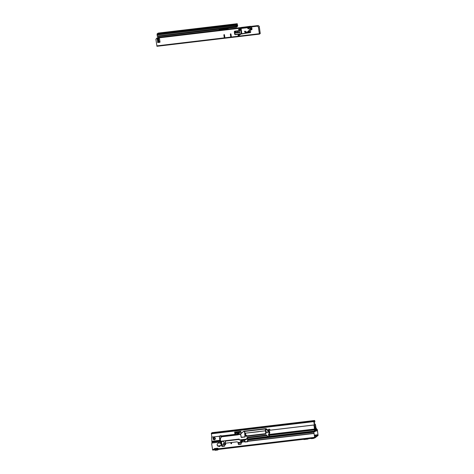 <?xml version="1.0" encoding="UTF-8"?>
<svg xmlns="http://www.w3.org/2000/svg" width="474" height="474" viewBox="0 0 474 474"><rect width="100%" height="100%" fill="white"/><g stroke="black" fill="none" stroke-linecap="round" stroke-linejoin="round"><path stroke-width="0.71" d="M219.373 446.567A0.462 0.45 -127.4 0 0 219.735 446.289L219.746 446.271A1.7 1.659 -127.4 0 0 220.203 445.998A1.055 1.031 52.6 0 1 220.73 445.773L220.813 445.744A2.009 1.955 -127.4 0 0 220.469 443.285L220.38 443.279A1.055 1.031 52.6 0 1 219.806 443.178A1.7 1.659 -127.4 0 0 219.302 443.024L219.272 443.012A0.462 0.45 -127.4 0 0 218.484 443.101L218.467 443.125A1.7 1.659 -127.4 0 0 218.022 443.391A1.055 1.031 52.6 0 1 217.489 443.623L217.418 443.634A2.009 1.955 -127.4 0 0 217.756 446.111L217.839 446.117A1.055 1.031 52.6 0 1 218.419 446.212A1.7 1.659 -127.4 0 0 218.917 446.366L218.947 446.378A0.462 0.45 -127.4 0 0 219.373 446.567M219.646 446.431A0.462 0.45 52.6 0 1 219.059 446.295L219.029 446.277A1.7 1.659 52.6 0 1 218.526 446.129A1.055 1.031 -127.4 0 0 217.951 446.028L217.868 446.022A2.009 1.955 52.6 0 1 217.483 443.623M231.217 442.983A0.391 0.379 -127.4 0 0 230.921 443.51A0.391 0.379 -127.4 0 0 231.508 443.676A0.391 0.379 -127.4 0 0 231.217 442.983M231.093 443.018A0.391 0.379 -127.4 0 0 231.561 443.628M268.977 436.726L311.335 431.861M310.132 431.927L311.252 431.79M308.07 432.087L307.359 432.347L307.602 432.94A0.421 0.409 -56.5 0 0 307.721 432.946L311.839 432.454A0.421 0.409 -56.5 0 0 311.957 432.424L312.135 431.607L313.735 431.589L314.789 437.988L318.078 435.476L317.379 429.847L316.585 429.254M312.04 432.318L311.963 431.755L311.252 431.921L312.011 431.701M247.718 439.25L267.994 436.844M317.248 429.58L316.91 429.16L316.999 429.782L316.288 429.965M247.736 439.416L247.902 440.044M309.244 432.762L307.579 432.928M247.813 439.582L247.943 441.389A0.314 0.308 52.6 0 1 247.683 441.738L245.005 442.052A0.314 0.308 52.6 0 1 244.655 441.78L244.513 440.186M317.379 429.847L317.989 434.854L314.706 437.36L313.735 431.589L312.301 431.761M307.389 432.661L307.448 432.975L307.359 432.347L307.602 432.94L247.819 440.038M314.546 436.388L314.92 436.258L314.529 436.234M315.5 435.754L314.475 435.879L316.176 435.239L314.416 435.452M214.183 448.979A0.421 0.415 -127.4 0 0 214.207 449.044A0.634 0.616 -127.4 0 0 214.218 449.198L214.473 449.251A0.652 0.64 -127.4 0 1 214.953 449.388L217.465 449.423L217.756 449.05A0.652 0.64 52.6 0 1 218.176 448.813L218.33 448.712M218.159 448.825L218.23 449.453L218.224 448.795A0.634 0.616 -127.4 0 0 218.194 448.647L214.752 449.038L214.526 449.897L214.449 449.269M231.336 443.664L231.241 442.983M214.218 449.198L214.515 449.891L212.672 450.116L211.706 444.108A1.055 1.031 52.6 0 1 212.589 442.947L220.102 442.052M214.207 449.044L214.094 449.133A0.634 0.616 -127.4 0 0 214.106 449.281L212.459 449.476M217.975 449.802A0.652 0.64 52.6 0 1 217.856 449.921L218.135 449.713A0.652 0.64 -127.4 0 0 218.253 449.595L218.182 448.819M317.296 430.096L316.561 429.9M217.839 445.993A0.634 0.616 52.6 0 1 218.058 445.921L220.896 445.584M242.178 441.987L242.285 440.921A0.421 0.409 -56.5 0 0 242.629 440.654L242.67 440.162M313.806 432.128L311.957 432.424M214.094 449.133A0.421 0.415 52.6 0 1 214.07 449.044L214.106 449.038A0.634 0.616 -127.4 0 1 214.627 448.546L217.513 448.203A0.634 0.616 -127.4 0 1 218.159 448.558L218.188 448.552A0.421 0.415 52.6 0 1 218.194 448.647M242.161 441.999L241.835 441.087A0.421 0.409 -127.4 0 1 241.55 441.021M240.2 442.201L240.626 442.153A0.314 0.308 52.6 0 1 240.976 442.426L241.183 443.883A0.314 0.308 52.6 0 1 240.916 444.233L238.653 444.499A0.314 0.308 52.6 0 1 238.298 444.221L238.096 442.769A0.314 0.308 52.6 0 1 238.357 442.42L236.976 441.827L225.494 443.19L225.648 444.624M224.558 444.742L224.712 445.838A0.314 0.308 52.6 0 1 224.451 446.188L222.182 446.455A0.314 0.308 52.6 0 1 221.832 446.176L221.625 444.233M221.684 444.499A0.314 0.308 52.6 0 1 221.891 444.375L221.98 444.819M223.331 444.203L224.155 444.108A0.314 0.308 52.6 0 1 224.332 444.138M214.39 448.623A0.634 0.616 -127.4 0 0 214.212 448.955L214.106 449.038M212.151 443.107A1.055 1.031 52.6 0 1 212.696 442.858L220.09 441.981M241.515 440.773A0.421 0.409 -127.4 0 0 241.941 441.004L242.09 440.986M241.118 444.12A0.314 0.308 52.6 0 1 241.029 444.144L238.76 444.416A0.314 0.308 52.6 0 1 238.41 444.138L238.203 442.686A0.314 0.308 52.6 0 1 238.274 442.443M224.646 446.075A0.314 0.308 52.6 0 1 224.558 446.099L222.294 446.372A0.314 0.308 52.6 0 1 221.945 446.093L221.737 444.642A0.314 0.308 52.6 0 1 221.802 444.399M220.197 446.004A1.7 1.659 52.6 0 1 219.871 446.182M220.73 445.773L220.843 445.684A1.055 1.031 -127.4 0 0 220.309 445.916L220.274 445.945M214.562 449.873L214.941 450.164A0.652 0.64 52.6 0 0 215.421 450.3L217.554 450.045A0.652 0.64 52.6 0 0 217.856 449.921M263.337 444.102L272.082 443.06M217.874 448.937L218.147 448.724A0.652 0.64 52.6 0 1 218.206 448.688M217.619 449.228L215.332 449.678M214.752 449.038A0.652 0.64 -127.4 0 1 215.226 449.174L215.611 449.465M308.023 439.066L303.787 439.297M307.904 438.806L308.473 438.74M313.563 438.136L314.132 438.071M311.3 438.403L313.681 438.391M309.931 432.081L307.869 432.241M245.242 433.183L245.532 435.742M245.182 433.206L245.408 435.422L244.673 431.447L265.274 428.982L265.938 433.983L265.274 429.006M246.03 435.736L246.101 436.193L245.965 435.695L245.105 435.902L245.899 435.807L246.284 436.382L265.997 434.042L246.284 436.311L265.867 433.959L265.387 430.789L245.206 433.189M245.514 433.153L245.728 435.215L245.579 433.141L258.686 431.725M263.763 428.988L245.781 431.115M243.577 431.423L263.627 429.118M245.36 435.647L245.728 435.215L245.674 435.73M265.843 433.657L246.794 435.926L246.533 435.351L246.61 435.807M246.48 435.399L245.793 435.126M237.859 439.463L239.157 439.309M239.163 439.333L237.587 439.309M268.983 435.529L269.433 436.625L269.226 434.842L268.965 435.547L268.74 435.108M222.347 441.33L221.554 441.424L222.347 441.306M221.554 441.549L223.201 441.353M221.554 441.525L223.165 441.306M223.627 436.465L223.527 436.139L223.532 436.477M223.094 436.388L219.468 436.199L219.634 438.563L219.397 436.447L220.481 435.701L219.841 436.033M240.051 442.787L240.294 442.189M239.18 439.428L225.707 441.004M223.568 436.157L226.205 435.849M229.001 435.724L226.193 435.89M269.036 434.883L269.244 435.191M269.433 436.625L269.362 436.009M269.499 436.572L269.102 433.627M268.77 435.191L269.001 436.951L268.604 434.267L269.285 433.301L269.001 432.045L269.143 433.408L268.497 434.255L268.77 436.459L267.863 436.566L266.335 435.079L247.469 437.318L246.403 439.114L239.311 439.896L239.169 439.066L239.329 439.949L240.46 439.759L240.697 440.097L239.329 439.949M268.93 435.067L268.948 435.416M269.285 433.301L269.143 432.365L269.605 432.057M269.131 433.864L269.747 433.046L269.576 432.069M269.185 436.619L268.551 436.436M240.964 433.87L238.783 434.599M225.79 435.932L235.708 434.901M265.926 433.793L264.972 433.906L265.849 433.716M245.757 435.719L245.728 435.215M247.221 436.163L246.124 436.044M238.594 434.314L235.691 434.747L238.712 434.605M223.479 436.199L219.895 435.873L219.344 436.447L219.699 438.936L221.559 436.803L237.907 434.859L240.632 434.048L241.248 437.212L240.626 434.03L243.18 431.69L244.537 431.387L244.963 434.99L244.507 431.476M269.428 436.009L269.09 433.805L269.747 433.046M265.215 428.905L266.222 428.757L269.036 431.038L265.677 428.692M265.997 434.042L265.327 428.958L265.867 432.205L269.001 432.045L268.954 431.251L265.541 428.875L268.699 431.364L269.404 431.05L268.954 431.251L269.054 432.057M269.611 431.618L269.315 430.979L269.582 431.601M244.857 431.133L263.876 428.934M238.671 434.255L240.922 433.799M240.934 433.787L235.726 434.646M244.88 431.115L265.742 428.62L244.851 431.174M265.197 428.721L264.113 428.857M265.896 428.656L268.871 431.239M266.234 428.751L269.054 431.091M226.608 435.819L235.643 434.765M246.148 436.104L247.155 435.985L246.16 436.157M239.951 442.817L240.235 442.355M223.325 444.79L223.396 444.197M265.387 430.795L259.183 431.595M223.467 444.191L223.254 444.778M265.197 428.798L263.965 429.047M245.627 435.736L245.621 435.322M241.752 440.263L241.29 440.624M241.307 440.814L241.503 440.364L241.77 442.651L241.349 442.775L241.687 442.734M239.915 442.9L240.425 441.649M225.683 441.057L239.062 439.469L239.334 439.836M247.369 437.425L247.629 441.655L245.094 441.958L244.507 439.943M224.172 443.35L223.325 443.848L223.189 444.902L222.039 445.039L221.607 443.463M241.704 442.728L241.302 440.85L241.74 440.275L245.953 439.771L247.517 437.378M245.965 435.695L245.283 435.434M225.322 441.904L225.5 443.208L236.976 441.827M225.47 436.193L223.165 436.518M240.04 442.52L240.389 441.661L239.862 442.917L240.04 442.52L238.446 442.402L238.57 443.072L238.434 442.414L236.976 441.845L238.434 442.414M265.339 428.958L244.537 431.387L244.809 434.854L245.325 435.754M237.835 434.741L225.748 436.199L237.841 434.765M219.557 436.133L223.106 436.507M223.035 436.518L221.607 436.69M219.681 438.539L220.333 438.462M247.837 440.251L247.487 437.395L247.126 437.632L247.499 437.389L266.358 435.15L268.006 436.85L268.936 436.998L267.863 436.566M237.871 434.794L221.554 436.732L220.321 438.841L219.675 438.9M226.252 436.027L225.393 436.234M220.967 443.237L220.256 442.106L220.967 443.231M220.949 443.113L220.309 442.1M245.431 435.742L245.473 435.369M220.179 438.515L219.616 438.634M220.09 435.997L223.1 436.465L220.09 435.997M221.625 445.074L221.287 445.175L221.654 445.181L221.494 441.181L221.743 445.009M221.441 441.288L221.654 445.181L221.352 445.234L220.641 441.258L221.287 445.175L220.274 438.888L220.641 441.258L221.494 441.193M224.35 444.055L224.03 442.201L222.94 440.992L225.802 440.654L225.091 442.076L225.251 443.883L224.273 443.99L224.048 442.52L224.291 444.025L225.417 443.848L225.049 442.414M265.76 432.525L268.971 432.146M268.865 436.441L268.936 436.998L268.462 436.987M246.498 439.137L245.929 439.7L241.716 440.204L241.201 440.873L241.361 441.993L240.519 439.813M225.802 440.654L239.127 439.125L225.855 440.702L225.168 442.396M221.548 441.158L222.94 440.992M220.76 441.993L220.114 442.124L220.771 442.046L220.114 442.124L219.646 438.918L220.114 442.118M220.38 438.539L221.127 436.981M240.81 440.346L241.373 442.763L240.934 441.608L241.124 442.787L240.916 441.614L240.395 441.632M240.804 440.34A0.527 0.515 -131.9 0 0 240.709 440.103L241.053 442.023L241.444 442.011L241.681 442.728L241.13 442.058M223.823 443.386L223.213 444.902L223.349 443.848L224.178 443.368L223.787 443.397M223.325 443.848L223.58 443.486M223.941 442.266L222.981 441.075L223.941 442.266M241.491 440.37L241.527 440.684M245.929 439.7L246.273 439.445M244.537 431.387L263.894 428.887M243.452 431.565L240.525 434.077L241.148 437.241L244.88 437.075L244.862 434.848M238.203 434.717L240.371 434.22L237.835 434.711M240.626 434.03L239.797 434.522M240.377 434.255L238.197 434.617M269.256 433.426L268.497 434.255M265.867 432.205L265.505 428.899M268.794 431.802L266.056 432.128L265.57 428.964L268.699 431.364M268.954 432.004L268.746 431.358L268.734 431.826M268.622 432.063L266.056 432.128M241.473 437.484L244.957 436.927L241.148 437.241M245.135 436.696L244.88 437.075M244.608 431.364L245.105 435.902M265.855 429.065L268.752 431.322M265.564 428.911L264.913 428.94L265.541 428.869M228.681 435.79L235.282 435.002M238.078 434.617L235.347 434.942L238.078 434.617M228.622 435.742L226.211 436.121M221.773 443.652L222.045 445.056L221.791 443.646M221.601 441.187L223.023 441.045L221.548 441.247L221.708 445.074M239.127 439.125L239.257 439.896M224.688 444.008L224.783 444.736L225.434 444.653M225.411 444.606L224.771 444.683L225.434 444.659L225.369 443.931L225.612 444.636L225.417 443.848M225.482 441.549L225.191 442.266M215.362 438.468A1.191 1.161 52.6 0 1 214.923 439.552A1.191 1.161 52.6 0 1 213.039 438.74A1.191 1.161 52.6 0 1 213.478 437.656A1.191 1.161 52.6 0 1 215.362 438.468M214.971 439.517A1.191 1.161 52.6 0 1 213.128 438.669A1.191 1.161 52.6 0 1 213.525 437.621M315.014 431.642L313.764 431.79L315.026 431.648L315.945 430.374L316.265 430.706L316.401 428.395L316.039 428.757L315.874 428.247L314.529 428.407M314.558 429.598L314.037 425.616A0.634 0.616 -127.4 0 0 313.539 425.077L268.349 430.439M234.962 434.403L222.253 435.914M219.403 436.252L211.961 437.135A0.634 0.616 -127.4 0 0 211.623 437.775L211.979 443.19M314.671 429.699L314.132 425.545A0.634 0.616 -127.4 0 0 313.628 425.006L268.284 430.392M219.486 436.187L212.05 437.064A0.634 0.616 -127.4 0 0 211.908 437.164M234.95 434.35L222.028 435.884M314.724 430.167L314.428 430.499L314.7 430.297L314.961 431.121L315.139 430.416L315.885 429.847L316.039 430.202M314.481 431.02L269.469 436.364L314.493 431.02L314.357 429.954L314.618 429.645L314.683 430.279M314.505 431.014L314.76 430.819L314.878 431.31L312.787 431.559M315.275 424.372A0.634 0.616 52.6 0 1 315.358 424.609L315.874 428.247M315.121 424.058A0.634 0.616 52.6 0 1 315.447 424.538L316.099 428.508M314.606 428.958L316.431 428.946M316.401 428.395L316.034 428.443L316.401 428.395M316.282 429.657L316.466 428.94M314.641 429.32L316.211 429.136L316.164 429.628L269.309 435.061M316.188 430.185L316.164 429.628M316.128 430.807L315.251 430.907L316.128 430.807L316.063 430.279M315.026 431.648L314.943 431.067M235.003 434.729L234.713 432.638M241.118 433.538L240.668 431.933M241.207 433.455L240.804 431.322L234.63 432.057L235.128 432.679L235.614 432.347L235.08 432.857L238.629 432.395L238.677 434.083L235.513 434.492L235.217 432.649L235.3 434.368L237.207 434.255L236.941 432.537L235.347 432.726L235.442 433.378L237.006 433.195L236.917 432.466L238.7 431.98L235.614 432.347M238.967 432.383L239.429 432.596L240.887 431.903M239.014 432.709L239.329 432.667M239.317 432.276L239.417 431.98L239.53 432.3M234.589 432.087L235.051 432.803L234.974 432.288L235.424 432.454M240.804 431.322L238.878 432.045M240.762 431.352L240.833 431.873M234.642 432.063L240.792 431.328M234.974 432.288L239.613 431.737L239.684 432.252M236.55 433.082L236.437 432.715M235.957 433.153L235.714 432.803M236.864 433.04L236.81 432.661M238.641 434.054L235.294 434.38L235.394 433.384L237.006 433.195L237.219 434.255L238.659 434.054L238.41 432.288M238.096 432.999L237.865 432.472L238.298 432.412L238.659 433.402L238.108 432.999L238.007 433.503M238.529 432.638L238.292 432.406L238.209 432.981L238.659 433.402M238.789 433.864L239.139 433.615L238.937 432.164L238.582 432.406M239.139 433.615L238.677 434.083L237.047 433.2L238.647 434.089M238.446 432.655L237.96 432.561L238.013 432.904L238.446 432.655L237.972 432.561L238.019 432.91M235.134 432.679L235.3 434.391L235.175 432.721M304.527 421.967L305.457 421.836M278.179 425.095L279.109 424.965M245.242 429.006L246.178 428.875M305.505 421.813L304.468 421.949L305.505 421.813M279.156 424.941L278.12 425.077L279.156 424.941M246.219 428.851L245.182 428.988L246.219 428.851M314.76 427.542L315.009 427.512A0.634 0.616 -127.4 0 0 315.536 426.813L315.269 424.331A0.421 0.415 -127.4 0 0 314.985 423.981A1.055 1.031 52.6 0 1 314.612 422.18M315.536 426.813L315.198 424.384A0.421 0.415 -127.4 0 0 314.908 424.04A1.055 1.031 52.6 0 1 314.647 422.162A0.421 0.415 -127.4 0 0 314.825 421.759L314.695 420.9L313.93 421.481L314.754 427.412A0.634 0.616 52.6 0 1 314.481 428.016A0.634 0.616 -127.4 0 0 314.677 427.471L314.754 427.412M270.044 430.179A0.865 0.847 -127.4 0 0 268.675 429.331A0.865 0.847 -127.4 0 0 268.432 430.374M268.717 429.302A0.865 0.847 -127.4 0 0 268.45 429.734M213.893 437.455A0.61 0.598 -127.4 0 0 213.875 437.698L214.052 438.948A0.61 0.598 -127.4 0 0 214.983 439.392L214.461 439.445M213.833 437.472A0.61 0.598 -127.4 0 0 213.804 437.757L213.981 439.001A0.61 0.598 -127.4 0 0 214.947 439.422A0.61 0.598 -127.4 0 0 215.172 438.859L215.018 437.775M314.635 420.485L212.121 432.655L314.635 420.485L313.871 421.066L313.853 421.611L314.677 427.471M212.121 432.655L211.357 433.236L211.825 437.229M315.613 426.754A0.634 0.616 52.6 0 1 315.34 427.358M314.695 422.121L314.718 422.103A0.421 0.415 -127.4 0 0 314.902 421.7L314.647 420.479M215.166 438.811A0.61 0.598 52.6 0 1 214.841 438.349L214.728 437.561M215.149 438.699A0.61 0.598 52.6 0 1 214.912 438.29L214.817 437.609M258.093 427.418L259.752 427.204L258.111 427.524M218.952 432.015L219.989 431.885L218.982 432.211M226.062 431.281L226.542 431.221L226.062 431.281M228.237 431.02L228.687 430.919L228.261 430.949M229.511 430.866L229.209 430.896M232.698 430.511L232.384 430.499M224.522 431.435L224.149 431.476L224.522 431.459M227.65 431.091L228.124 430.967L227.668 431.02M225.594 431.334L226.027 431.239L225.618 431.263M159.057 33.174L158.553 33.553L160.645 33.014L159.057 33.174A0.486 0.474 52.6 0 1 159.542 33.435M183.071 30.674L185.038 30.212L181.69 30.68L183.071 30.674M235.768 24.144L234.968 24.334L235.768 24.144M229.73 24.938L228.385 25.116L229.73 24.938M196.005 29.021L196.805 28.837L196.005 29.021M202.831 28.055L202.031 28.244L202.831 28.055M169.656 32.149L170.456 31.965L169.656 32.149M163.311 32.747L162.511 32.937L163.311 32.747M236.182 25.069L236.141 24.529L157.095 33.915L157.297 36.403L236.342 27.018L236.2 24.944L237.273 24.121L237.48 26.017M236.141 24.529L237.231 23.7L237.687 25.993M226.898 25.163L227.532 25.092M226.625 25.365L227.259 25.335M157.095 33.915L158.168 33.091L237.231 23.7M236.342 27.018L236.117 25.673L157.072 35.058M157.042 34.3L236.088 24.915L236.117 25.673M158.198 33.085L237.213 23.706M237.356 26.094L237.356 26.129A0.486 0.474 52.6 0 1 237.172 26.508L236.668 26.894M237.065 25.389L236.633 25.566L237.201 25.282L237.35 26.064A0.486 0.474 52.6 0 1 237.356 26.129L237.071 26.585M236.591 26.686L236.188 25.282M236.639 26.674L236.39 25.258M237.444 25.833L237.421 26.544M237.201 24.636L236.49 24.725M157.516 36.38L218.976 29.234L157.599 36.516M236.639 26.68A0.486 0.474 -127.4 0 0 236.633 26.615L236.692 25.673M237.047 25.513L236.882 26.307L236.698 25.667M226.785 25.235L227.242 25.241M227.561 29.003L227.887 29.584L220.28 30.437L227.988 29.435M228.018 29.625L228.195 28.701M227.194 28.108L227.319 28.79L219.74 29.72L219.622 29.388L227.194 28.458L227.147 28.114M219.284 29.785L219.391 30.146L219.284 29.773L219.895 29.72L220.25 30.33L219.421 30.158L219.717 30.609M219.136 29.779L218.958 29.086L219.16 29.785L219.723 29.72L219.622 29.388L219.74 29.72L219.16 29.785L219.041 29.453L219.622 29.388L219.302 29.044M226.519 25.436L226.916 25.223M226.756 25.241L227.111 25.051M220.292 30.543L219.675 30.395M227.887 29.584L227.579 29.169L219.391 30.146L219.658 30.413M227.206 25.353L227.526 25.027M251.463 27.628A0.421 0.415 52.6 0 1 251.421 27.741L251.848 27.782M239.601 35.1A0.421 0.415 52.6 0 1 238.932 34.815A0.421 0.415 52.6 0 1 239.086 34.43M239.672 35.046A0.421 0.415 52.6 0 1 239.003 34.756A0.421 0.415 52.6 0 1 239.163 34.377M238.813 35.704A0.421 0.415 52.6 0 1 238.144 35.414A0.421 0.415 52.6 0 1 238.304 35.029M241.041 33.998L238.742 35.757A0.421 0.415 52.6 0 1 238.072 35.473A0.421 0.415 52.6 0 1 238.226 35.088L239.394 34.193M250.076 27.8A0.421 0.415 52.6 0 1 250.562 28.399L250.989 28.351A0.421 0.415 52.6 0 1 251.03 28.102L251.161 27.842A0.421 0.415 52.6 0 1 251.795 27.723A0.421 0.415 52.6 0 1 251.901 28.239L251.978 29.299A0.421 0.415 52.6 0 1 251.629 29.761L250.373 29.915M231.294 36.403A0.314 0.308 52.6 0 1 231.034 36.753A0.314 0.308 52.6 0 1 230.678 36.474L230.358 34.193A0.314 0.308 52.6 0 1 230.477 33.903A0.314 0.308 52.6 0 1 230.974 34.116L231.294 36.403M231.217 36.664A0.314 0.308 52.6 0 1 230.755 36.421L230.429 34.134A0.314 0.308 52.6 0 1 230.512 33.879M224.812 37.173A0.314 0.308 52.6 0 1 224.546 37.523A0.314 0.308 52.6 0 1 224.196 37.245L223.87 34.963A0.314 0.308 52.6 0 1 223.989 34.673A0.314 0.308 52.6 0 1 224.492 34.886L224.812 37.173M224.729 37.428A0.314 0.308 52.6 0 1 224.267 37.191L223.947 34.904A0.314 0.308 52.6 0 1 224.03 34.649M258.484 27.065L257.24 26.2L258.484 27.065L259.432 33.707L260.196 33.05L259.272 26.461L258.099 25.549L228.095 29.11M258.413 27.119L259.337 33.707L259.479 34.128L260.256 33.535L259.272 26.461M259.468 34.122L156.965 46.298L155.899 39.289L156.781 38.127L240.045 28.244M259.479 34.128L156.965 46.298M239.044 30.016L239.293 29.388L238.623 29.471L239.062 30.081L239.293 29.388M239.364 29.335L238.623 29.471M238.57 29.429L239.062 30.081M238.511 29.406L239.074 30.146L239.411 29.299L238.428 29.388L239.074 30.223L239.459 29.264L238.428 29.388M156.781 38.127L257.311 26.147M249.822 27.083L257.24 26.2M157.676 41.979L158.446 41.416L158.097 39.158L157.315 39.389A0.314 0.308 52.6 0 1 157.398 38.797L159.223 38.578A0.314 0.308 52.6 0 1 159.572 38.856L160.011 41.973A0.314 0.308 52.6 0 1 159.744 42.322L157.925 42.536A0.314 0.308 52.6 0 1 157.676 41.979L157.386 39.336A0.314 0.308 52.6 0 1 157.291 38.832M159.928 42.227A0.314 0.308 52.6 0 1 159.821 42.263L157.996 42.482A0.314 0.308 52.6 0 1 157.706 41.973M251.054 29.228L251.06 28.292A0.421 0.415 52.6 0 1 251.102 28.043L251.232 27.788A0.421 0.415 52.6 0 1 251.315 27.682M251.86 29.655A0.421 0.415 52.6 0 1 251.7 29.708L250.367 29.868M219.361 30.099L157.718 37.416L157.22 38.033M258.099 25.549L228.107 29.056M219.391 30.14L157.641 37.476M258.17 25.489L259.343 26.408M158.512 41.422A0.314 0.308 -127.4 0 0 158.855 41.825L159.969 41.694M158.772 41.392L158.452 41.428A0.314 0.308 -127.4 0 0 158.452 41.439M158.44 41.653A0.314 0.308 -127.4 0 0 158.784 41.878L159.981 41.736M158.991 41.226L158.648 38.726L158.014 39.164M251.961 29.169L250.296 29.364M251.955 29.121L250.29 29.323M250.124 28.156L250.509 27.936M157.712 39.372L158.091 39.158L157.676 39.206M158.423 39.129L158.091 39.158M158.583 38.708L158.221 38.779M158.778 41.392L158.452 41.428M248.34 27.711L247.819 27.776L247.837 28.452L248.24 28.89L248.583 28.316L248.34 27.711L247.819 27.776L248.335 27.711L248.429 28.333M247.908 28.399L247.825 27.782L247.908 28.399M241.088 28.156L249.656 27.054L240.288 28.167L240.916 28.096L240.478 28.499L241.088 28.156L241.805 33.707L249.786 32.404L249.105 27.557L240.277 28.523A0.421 0.415 -127.4 0 0 239.921 28.991L240.04 29.821A1.055 1.031 52.6 0 1 239.157 30.982L234.932 31.485A0.421 0.415 -127.4 0 0 234.583 31.948L234.873 34.027A0.421 0.415 -127.4 0 0 235.341 34.395L241.201 33.695L240.484 28.529M236.194 32.546L238.025 32.747L238.487 32.268L237.912 31.912L236.573 32.279M238.031 32.546L236.692 32.747M237.93 32.066L236.621 32.226L237.912 31.924M235.388 31.74A0.421 0.415 -127.4 0 0 234.98 31.794L234.98 31.794A0.421 0.415 52.6 0 1 235.388 31.746L235.365 31.788A0.379 0.373 -127.4 0 0 234.991 31.835L234.914 31.948M234.766 32.232L235.714 32.119L234.76 32.279L234.885 33.133L235.827 33.02L235.708 32.167L234.743 32.244L234.849 33.133L234.731 32.285M235.762 32.155L235.862 33.05L235.714 32.119M239.477 31.788A0.421 0.415 -127.4 0 0 239.068 31.835L239.068 31.835A0.421 0.415 52.6 0 1 239.471 31.788L239.566 31.959M239.891 32.534L238.849 32.327L238.896 32.659L239.874 32.576L238.908 32.694L238.831 32.285L239.797 32.167L239.897 32.534L239.803 32.161L238.855 32.273M240.04 29.821L239.512 30.49A0.741 0.723 52.6 0 1 239.169 30.626L234.95 31.124A0.741 0.723 -127.4 0 0 234.6 31.266L234.6 31.266A0.741 0.723 52.6 0 1 234.944 31.13L239.169 30.626A0.741 0.723 -127.4 0 0 239.785 29.826L239.666 28.985A0.741 0.723 52.6 0 1 239.939 28.31A0.741 0.723 -127.4 0 0 239.939 28.31A0.741 0.723 52.6 0 1 240.288 28.173A0.741 0.723 -127.4 0 0 239.945 28.31L239.921 28.991M250.687 32.161L250.005 27.332L250.687 32.161A0.314 0.308 52.6 0 1 250.539 32.469M249.656 27.054A0.314 0.308 52.6 0 1 250.005 27.332M242.208 33.66L249.893 32.676L250.633 32.202A0.314 0.308 52.6 0 1 250.515 32.487L250.515 32.487A0.314 0.308 52.6 0 1 250.379 32.546L241.568 33.968M238.481 32.268L237.912 31.912L238.481 32.268L238.025 32.747L236.686 32.747M248.577 28.322L248.24 28.89L247.76 28.422L248.24 28.89L248.577 28.322L248.293 27.765M239.453 31.829L239.453 31.829A0.379 0.373 -127.4 0 0 239.08 31.877L239.038 32.025M236.704 32.896L236.141 32.546L236.615 32.226M238.41 32.279L238.007 32.587M240.81 28.12L240.472 28.517L241.248 33.802M251.327 29.198L251.149 27.954M250.61 26.331L241.242 27.439A0.741 0.723 -127.4 0 0 240.97 27.533A0.741 0.723 52.6 0 1 241.242 27.439L250.61 26.331A0.314 0.308 52.6 0 1 250.793 26.366M241.55 27.682L241.876 27.362L241.55 27.682M247.813 439.416L268.177 436.998M268.995 436.904L307.359 432.347M307.934 432.869L307.845 432.241M317.989 434.854L314.392 435.28M241.183 443.972L238.475 444.292M224.712 445.927L222.01 446.247M212.69 450.11L214.497 449.891M218.247 449.447L314.76 437.988M218.224 448.795L314.558 437.354M317.438 430.813L315.21 431.079M317.989 434.735L314.375 435.162M241.177 443.854L238.416 444.185M224.712 445.809L221.951 446.141M317.444 430.842L315.21 431.109M242.629 440.654L244.525 440.429M242.161 441.792L244.62 441.501M247.914 441.11L313.989 433.266M244.791 441.727L244.471 439.949L245.111 441.993L247.938 441.324L314.013 433.467M242.184 441.993L244.643 441.703M315.571 435.707L314.469 435.837M245.585 431.121L243.82 431.31M246.853 435.879L265.837 433.627L246.794 435.926M241.93 441.004L241.87 440.565L241.93 441.004M221.779 444.914L221.767 444.452M240.253 442.361L240.045 442.805M246.409 435.351L245.822 435.381L246.468 435.31M223.538 436.175L226.057 435.837L223.527 436.139L220.534 435.671L223.432 436.121M269.777 432.922L269.611 431.63L269.813 432.892M221.832 444.387L221.915 444.879M247.629 441.655L247.422 437.407M223.527 436.139L220.534 435.671L219.776 436.121M219.486 436.264L219.895 435.873M223.42 444.742L223.497 444.185L223.384 444.778M269.783 433.023L269.161 433.84M268.989 431.127L268.331 430.902M240.354 434.148L240.863 433.846M241.77 440.583L241.787 440.269M265.831 428.733L265.244 428.786M243.861 431.21L244.904 431.103M238.452 434.279L226.649 435.719M246.67 435.76L246.539 435.351M224.297 444.037L224.777 444.736M225.66 444.547L225.523 443.208M246.373 439.451L247.144 437.609L246.202 439.671L241.716 440.204M239.862 442.917L238.57 443.072M220.155 442.064L219.699 438.936L220.28 438.888L220.641 441.258M239.169 439.066L225.837 440.648M247.469 437.318L266.335 435.079M241.124 442.793L241.053 442.023M237.859 434.67L235.3 434.978M266.358 435.15L266.892 435.316M266.838 435.357L268.053 436.815M268.794 431.796L268.811 431.269M244.821 434.913L245.129 436.755M265.932 428.982L265.541 428.863M235.347 434.942L228.604 435.772M247.641 441.691L244.756 441.727M223.213 444.908L222.022 445.039M224.546 444.713L224.267 443.984M220.232 438.894L219.592 438.634M314.517 429.047L269.232 434.427M219.847 440.293L212.109 441.211M315.139 430.416L314.801 430.451M314.635 429.195L269.238 434.462M219.847 440.328L212.109 441.247M266.838 435.351L247.517 437.644M219.936 440.921L212.103 441.851M314.357 429.954L269.339 435.298M267.01 435.576L247.547 437.887M219.972 441.164L211.842 442.129M314.612 429.758L269.321 435.138M266.892 435.428L247.529 437.727M219.948 440.998L212.097 441.934M267.774 436.566L247.677 438.948L267.78 436.566M312.088 431.642L308.888 432.021M241.858 440.334L242.664 440.239L241.858 440.328M315.933 427.969L314.505 428.2M316.182 429.118L314.641 429.302L316.194 429.124M315.874 429.853L314.736 429.989L315.885 429.847M313.853 421.611L211.339 433.781M313.871 421.066L211.357 433.236M269.967 430.191A0.782 0.764 -127.4 0 0 269.108 429.237A0.782 0.764 -127.4 0 0 268.539 430.362M268.912 429.201L268.503 430.362A0.824 0.806 52.6 0 1 268.722 429.349A0.824 0.806 52.6 0 1 270.014 430.185M237.361 25.501L237.675 25.637M236.295 26.455L157.214 36.101M236.633 27.131L227.242 28.25L236.639 27.136M237.302 24.998L236.188 24.962M237.35 26.064L236.633 26.615M228.154 28.185L227.828 29.181M227.538 28.564L228.083 28.15M227.591 28.95L227.876 29.216L228.136 28.422M227.633 28.523L228.184 28.499M219.889 29.702L227.354 28.742M227.816 28.185L227.319 28.564L227.224 28.102L227.265 28.529M218.994 29.08L219.012 29.453M227.793 28.399L228.178 28.345M227.289 28.511L227.704 28.197M219.314 29.785L219.426 30.158M260.196 33.121L259.349 33.221M238.878 35.651L238.339 35.716M231.282 36.557L230.844 36.605M224.794 37.328L224.362 37.375M156.823 45.877L259.337 33.707M260.196 33.05L259.343 33.15M238.985 35.568L238.262 35.657M231.3 36.48L230.797 36.539M224.812 37.25L224.309 37.31M158.233 41.813L157.878 39.318M158.434 38.898L158.02 38.945M158.719 41.208L158.423 41.244M248.779 31.314L248.394 31.171L248.779 31.314M248.589 31.391L248.459 31.343A1.25 1.221 52.6 0 1 248.109 31.954A2.411 2.352 52.6 0 1 245.366 32.279A1.25 1.221 52.6 0 1 244.857 31.77L244.75 31.847A2.447 2.388 -127.4 0 0 248.589 31.391L248.749 31.45A2.607 2.542 52.6 0 1 244.661 31.936L244.857 31.77M248.115 31.728A2.222 2.169 52.6 0 1 245.674 31.948A1.061 1.037 52.6 0 1 245.242 31.515L245.461 31.391A0.847 0.83 -127.4 0 0 245.805 31.74A2.009 1.961 -127.4 0 0 248.098 31.468A0.847 0.83 -127.4 0 0 248.335 31.047A0.468 0.456 52.6 0 1 248.945 30.727A0.468 0.456 52.6 0 1 249.194 31.391A2.844 2.773 52.6 0 1 245.911 32.67M248.056 31.794L248.026 31.817A2.252 2.198 -127.4 0 1 245.467 32.125A1.09 1.067 -127.4 0 1 245.022 31.675L244.661 31.936C245.627 32.83 246.681 32.984 247.831 32.404L248.038 32.285A2.637 2.571 -127.4 0 0 248.974 31.314L249.194 31.391M244.608 31.711A0.468 0.456 52.6 0 1 245.461 31.391M239.169 30.626L239.157 30.982M234.873 34.027L234.322 31.948A0.741 0.723 52.6 0 1 234.6 31.266L234.583 31.948M235.341 34.395L241.385 33.956L235.442 34.661L234.612 34.027L234.328 31.954M235.436 34.667L235.442 34.661A0.741 0.723 52.6 0 1 234.624 34.033M240.288 28.173L240.277 28.523M249.602 27.101A0.314 0.308 -127.4 0 1 249.952 27.374L249.105 27.557L249.117 27.202M241.201 33.713L241.9 33.98L241.201 33.713M234.891 33.168L235.839 33.056L234.849 33.133M238.813 32.327L238.908 32.694L239.856 32.582M234.932 31.485L234.944 31.13M245.366 32.279L245.805 31.74M248.335 31.284L248.335 31.284A1.09 1.067 -127.4 0 1 248.026 31.817L248.109 31.954M248.459 31.343L248.038 31.805M250.906 28.529L251.007 29.234L250.906 28.529M250.74 29.27L250.657 28.665M251.196 27.859L251.386 29.192L251.208 27.836M251.024 26.544L250.325 26.277L241.586 27.474M241.26 27.439L241.811 27.368M218.23 449.453L314.777 437.994M308.041 439.066L303.923 439.558M313.699 438.397L311.436 438.663M241.853 440.423L242.048 439.949M247.837 440.233L247.25 437.49M240.371 434.048L238.469 434.273M239.808 434.474L240.525 434.077M268.006 436.85L268.485 437.058M244.489 431.405L245.058 436.755M241.503 440.678L241.77 442.651M225.5 443.208L236.976 441.845M238.481 442.698L238.576 443.089M223.236 444.89L223.384 443.824M222.045 445.056L223.195 444.92M224.409 444.037L225.269 443.937M243.162 431.66L240.591 434.018M227.336 28.778L219.735 29.72M228.006 29.471L228.207 28.689M236.71 32.902L236.135 32.546M239.779 29.821L239.66 28.991M241.9 33.98L242.309 33.932M249.893 32.676L250.568 32.445M241.248 27.433L240.899 27.581"/></g></svg>
